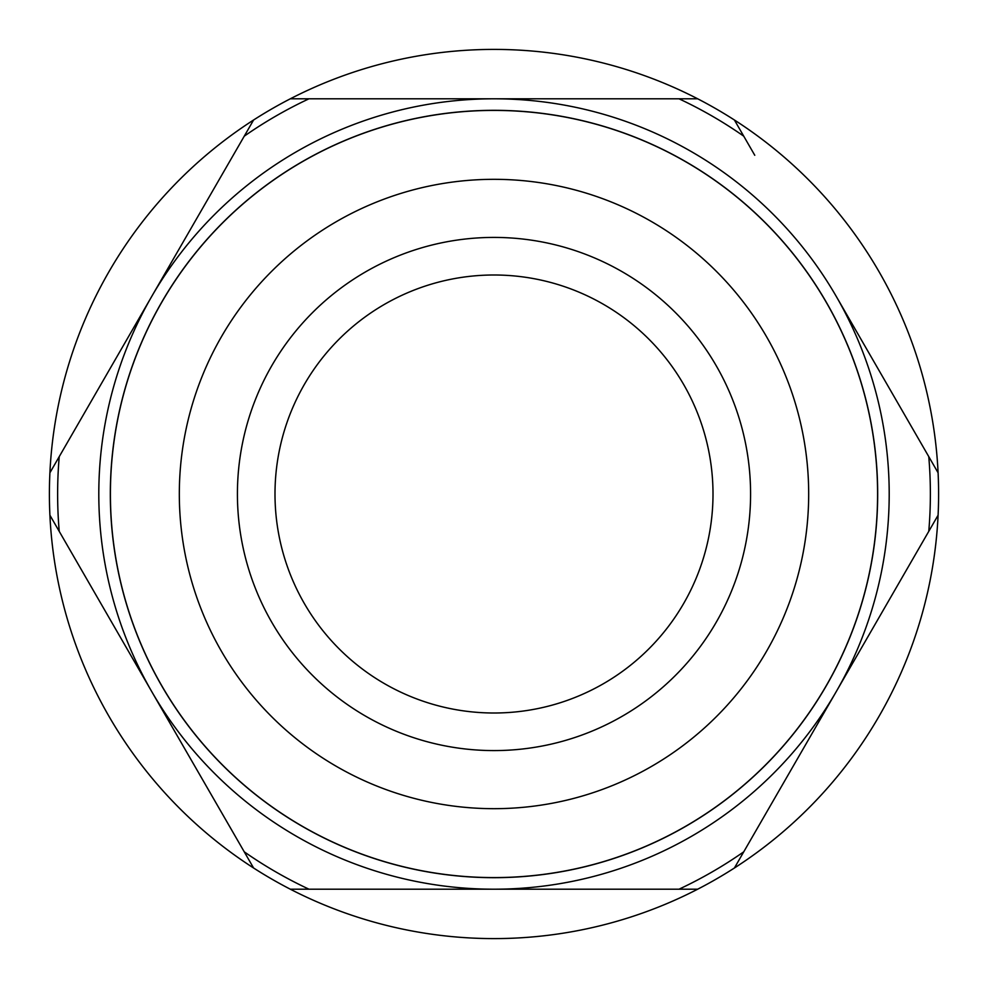 <?xml version="1.0" encoding="UTF-8"?>
<svg xmlns="http://www.w3.org/2000/svg" width="988" height="988" viewBox="0 0 988 988"><rect width="100%" height="100%" fill="white"/><g stroke="black" fill="none" stroke-linecap="round" stroke-linejoin="round"><path stroke-width="1.48" d="M928.769 531.371A436.363 436.363 0 0 0 928.769 456.629L938.094 472.795A444.6 444.6 0 0 1 938.094 515.205L743.742 851.829A436.363 436.363 0 0 1 679.015 889.2L494 889.2A395.2 395.2 0 0 1 98.8 494A395.2 395.2 0 0 1 494 98.8L697.676 98.8A444.6 444.6 0 0 0 290.324 98.8L308.985 98.8A436.363 436.363 0 0 0 244.258 136.171L49.906 472.795A444.6 444.6 0 0 0 253.583 867.995L59.231 531.371A436.363 436.363 0 0 1 59.231 456.629M938.094 472.795A444.6 444.6 0 0 0 734.417 120.005L743.742 136.171A436.363 436.363 0 0 0 679.015 98.8L494 98.8A395.2 395.2 0 0 1 889.2 494A395.2 395.2 0 0 1 494 889.2L308.985 889.2A436.363 436.363 0 0 1 244.258 851.829M754.77 155.277L743.742 136.171M697.676 98.8A444.6 444.6 0 0 1 734.417 120.005M743.742 851.829L734.417 867.995A444.6 444.6 0 0 0 938.094 515.205M734.417 867.995A444.6 444.6 0 0 1 290.324 889.2L494 889.2M244.258 136.171L253.583 120.005A444.6 444.6 0 0 1 290.324 98.8M253.583 120.005A444.6 444.6 0 0 0 49.906 472.795M679.015 889.2L697.676 889.2M928.769 456.629L836.256 296.4M233.23 832.723L151.744 691.6M59.231 531.371L49.906 515.205M494 98.8L308.985 98.8M808.678 494A314.678 314.678 0 0 1 494 808.678A314.678 314.678 0 0 1 179.322 494A314.678 314.678 0 0 1 494 179.322A314.678 314.678 0 0 1 808.678 494M750.584 494A256.584 256.584 0 0 1 494 750.584A256.584 256.584 0 0 1 237.416 494A256.584 256.584 0 0 1 494 237.416A256.584 256.584 0 0 1 750.584 494M877.591 494A383.591 383.591 0 0 1 494 877.591A383.591 383.591 0 0 1 110.409 494A383.591 383.591 0 0 1 494 110.409A383.591 383.591 0 0 1 877.591 494M494 877.677A383.677 383.677 0 0 1 110.323 494A383.677 383.677 0 0 1 494 110.323A383.677 383.677 0 0 1 877.677 494A383.677 383.677 0 0 1 494 877.677A383.677 383.677 0 0 1 110.323 494A383.677 383.677 0 0 1 494 110.323A383.677 383.677 0 0 1 877.677 494A383.677 383.677 0 0 1 494 877.677A383.677 383.677 0 0 0 877.677 494A383.677 383.677 0 0 0 494 110.323A383.677 383.677 0 0 1 877.677 494M494 274.997A219.003 219.003 0 0 0 274.997 494A219.003 219.003 0 0 0 494 713.003A219.003 219.003 0 0 0 713.003 494A219.003 219.003 0 0 0 494 274.997M290.324 889.2A444.6 444.6 0 0 1 253.583 867.995M110.323 494A383.677 383.677 0 0 1 494 110.323A383.677 383.677 0 0 0 110.323 494"/></g></svg>
